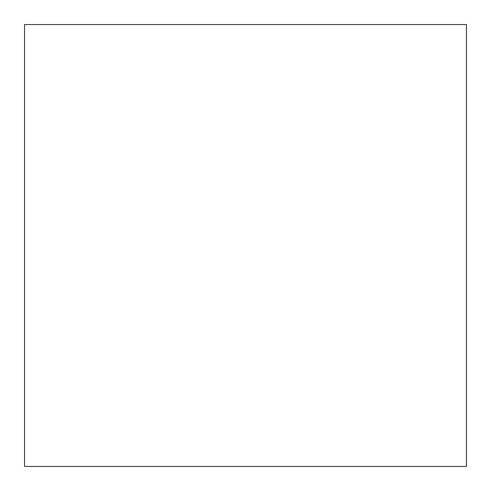 <?xml version="1.0" encoding="UTF-8"?>
<svg xmlns="http://www.w3.org/2000/svg" width="491" height="491" viewBox="0 0 491 491"><rect width="100%" height="100%" fill="white"/><g stroke="black" fill="none" stroke-linecap="round" stroke-linejoin="round"><path stroke-width="0.74" d="M466.45 466.45L24.55 466.45L466.45 466.45L24.55 466.45L24.55 24.55L466.45 24.55L24.55 24.55L24.55 466.45L466.45 466.45L466.45 24.55L466.45 466.45"/></g></svg>

